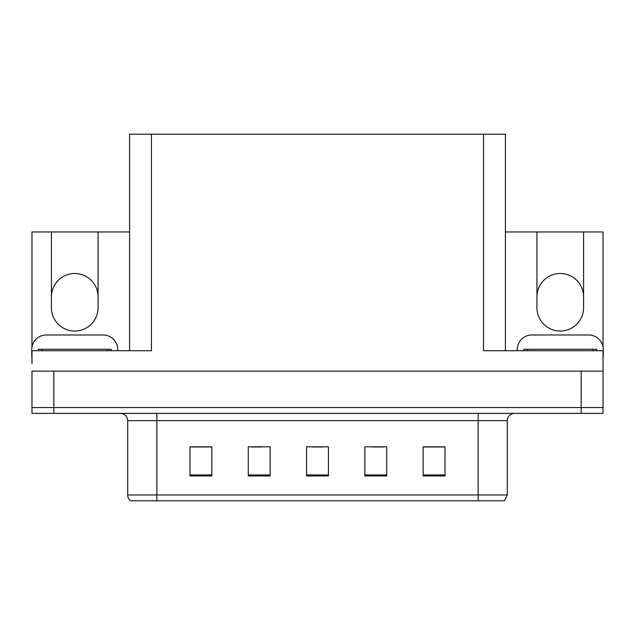 <?xml version="1.0" encoding="UTF-8"?>
<svg xmlns="http://www.w3.org/2000/svg" width="635" height="635" viewBox="0 0 635 635"><rect width="100%" height="100%" fill="white"/><g stroke="black" fill="none" stroke-linecap="round" stroke-linejoin="round"><path stroke-width="0.95" d="M505.404 231.965L536.948 231.965L536.948 307.737A23.312 23.312 0 0 0 560.26 331.049A23.312 23.312 0 0 0 583.581 307.737L583.581 231.965L603.028 231.965L603.028 347.043M31.972 347.043L31.972 231.965L51.419 231.965L51.419 307.737A23.312 23.312 0 0 0 74.739 331.049A23.312 23.312 0 0 0 98.052 307.737L98.052 231.965L129.596 231.965M583.581 296.807A23.312 23.312 0 0 0 560.26 273.494A23.312 23.312 0 0 0 536.948 296.807M51.419 296.807A23.312 23.312 0 0 1 74.739 273.494A23.312 23.312 0 0 1 98.052 296.807M129.596 350.726L129.596 134.191L483.545 134.191L483.545 350.726L603.028 350.726L603.028 371.126L31.972 371.126L31.972 407.551L53.824 407.551L31.972 407.551L31.972 413.385L53.824 413.385L53.824 407.551L581.176 407.551L53.824 407.551L53.824 371.126M31.972 363.839L31.972 350.726L151.455 350.726L151.455 134.191M53.824 413.385L603.028 413.385L603.028 407.551L581.176 407.551L603.028 407.551L603.028 363.839M483.545 134.191L505.404 134.191L505.404 350.726M51.419 231.965L98.052 231.965M583.581 231.965L536.948 231.965M507.294 494.983L504.381 500.809L478.155 500.809L478.155 494.983L507.294 494.983L507.294 420.664A7.287 7.287 0 0 1 514.58 413.385M478.155 500.809L130.619 500.809A7.287 7.287 0 0 1 127.706 494.983L127.706 420.664C127.27 416.242 124.841 413.814 120.42 413.385M445 475.964L445 446.826L423.148 446.826L423.148 475.964L445 475.964M386.715 475.964L386.715 446.826L364.855 446.826L364.855 475.964L386.715 475.964M211.852 475.964L211.852 446.826L190 446.826L190 475.964L211.852 475.964M270.145 475.964L270.145 446.826L248.285 446.826L248.285 475.964L270.145 475.964M328.43 475.964L328.43 446.826L306.57 446.826L306.57 475.964L328.43 475.964M127.706 494.983L156.845 494.983L156.845 500.809L147.145 500.809M423.148 446.969L444.127 446.969M433.197 446.969L423.95 446.969M251.563 446.969L262.493 446.969M211.201 446.969L201.946 446.969M191.016 446.969L211.852 446.969M372.65 446.969L383.58 446.969M312.11 446.969L323.04 446.969M31.972 356.552A14.573 14.573 0 0 0 31.75 356.552L31.75 349.56A14.573 14.573 0 0 1 46.323 334.986L103.148 334.986A14.573 14.573 0 0 1 117.721 349.56L117.721 350.726M517.279 350.726L517.279 349.56A14.573 14.573 0 0 1 531.852 334.986L588.677 334.986A14.573 14.573 0 0 1 603.25 349.56L603.25 356.552A14.573 14.573 0 0 0 603.028 356.552M38.306 350.726L38.306 349.266L111.165 349.266L111.165 350.726M523.835 350.726L523.835 349.266L596.694 349.266L596.694 350.726M581.176 371.126L581.176 413.385M478.155 413.385L478.155 420.664L127.706 420.664M507.294 420.664L478.155 420.664L478.155 494.983L156.845 494.983L156.845 413.385M328.43 474.956L306.57 474.956M270.145 474.956L248.285 474.956M211.852 474.956L190 474.956M386.715 474.956L364.855 474.956M445 474.956L423.148 474.956M107.521 349.266L107.521 350.726M41.95 349.266L41.95 350.726M593.05 349.266L593.05 350.726M527.479 349.266L527.479 350.726"/></g></svg>
